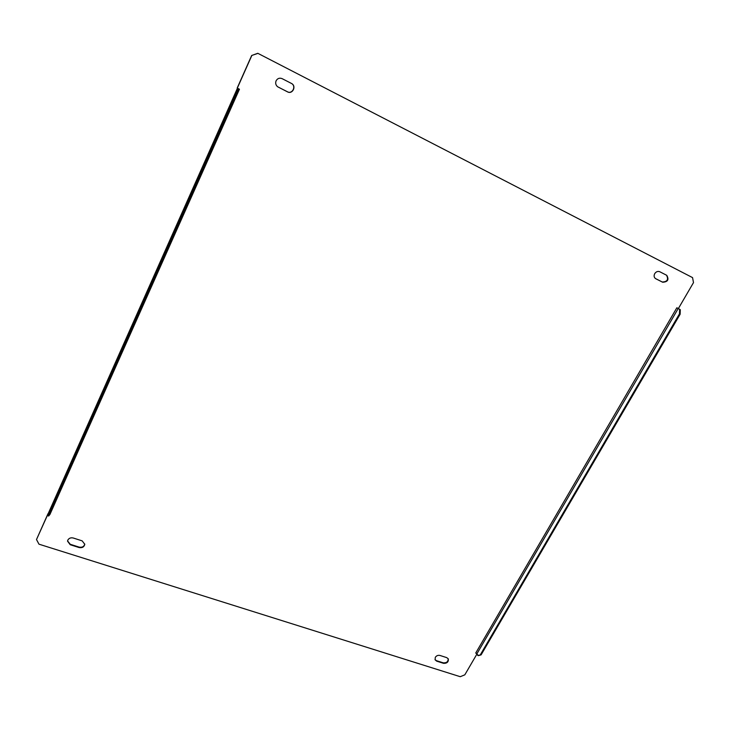 <?xml version="1.0" encoding="UTF-8"?>
<svg xmlns="http://www.w3.org/2000/svg" width="730" height="730" viewBox="0 0 730 730"><rect width="100%" height="100%" fill="white"/><g stroke="black" fill="none" stroke-linecap="round" stroke-linejoin="round"><path stroke-width="1.09" d="M435.299 657.347C436.467 655.677 438.018 655.038 439.935 655.449L446.769 657.639L448.302 658.916C448.621 661.982 447.025 663.451 443.502 663.314L436.668 661.143L435.098 659.82L435.299 657.347M654.701 273.677C656.106 271.651 657.785 271.003 659.756 271.733L666.755 275.32C669.2 279.636 667.841 281.944 662.676 282.236L655.631 278.659C654.007 277.482 653.697 275.821 654.701 273.677M67.817 540.127C68.985 538.165 70.792 537.453 73.255 538.01L82.162 540.866L84.79 544.306C84.123 547.007 82.234 548.084 79.096 547.546L70.208 544.726L67.543 541.158L67.817 540.127M276.095 80.82C277.51 78.365 279.517 77.645 282.118 78.648L291.772 83.612C296.635 86.405 292.429 94.608 287.547 91.871L277.692 86.806C275.757 85.209 275.219 83.211 276.095 80.82M49.968 514.376L239.449 89.215L237.195 88.047L251.677 55.489L257.79 53.299L692.551 277.61L693.5 282.601L678.371 308.553L676.847 307.786L475.723 653.04L476.863 653.888L678.216 308.525L676.847 307.786M47.988 513.728L36.5 539.543L48.116 513.774M476.936 654.034L464.818 674.83L460.256 676.701L38.973 544.178L36.5 539.543M257.79 53.299L692.551 277.61M257.909 53.372L251.677 55.489M237.305 88.147L251.795 55.562M448.174 658.688C448.247 661.654 446.614 663.041 443.283 662.849L436.458 660.677L435.007 659.582M666.517 275.192C668.716 279.535 667.302 281.816 662.265 282.008L655.449 278.55M84.79 544.087C84.014 546.642 82.125 547.646 79.132 547.108L70.244 544.279L67.571 540.939M291.69 83.558C296.453 86.423 292.228 94.48 287.401 91.761L277.619 86.76M678.216 308.525L680.296 309.702L678.115 308.425M680.296 309.702L680.141 314.219L481.097 654.856L478.36 655.668L476.863 653.888M477.685 655.449L481.097 654.856M680.141 314.219L679.457 313.882L480.422 654.637M679.457 313.882L679.621 309.365M239.449 89.215L238.381 88.731L237.305 93.832L236.347 93.358L237.423 88.248L48.016 514.039M47.724 515.708L49.02 514.139L49.941 514.44L48.645 516.01L47.724 515.708L47.952 514.139M237.788 88.613L238.746 89.087M49.02 514.139L236.347 93.358M49.941 514.44L237.305 93.832M443.502 663.314L443.283 662.849M436.668 661.143L436.458 660.677M47.915 514.258L237.432 88.266"/></g></svg>
